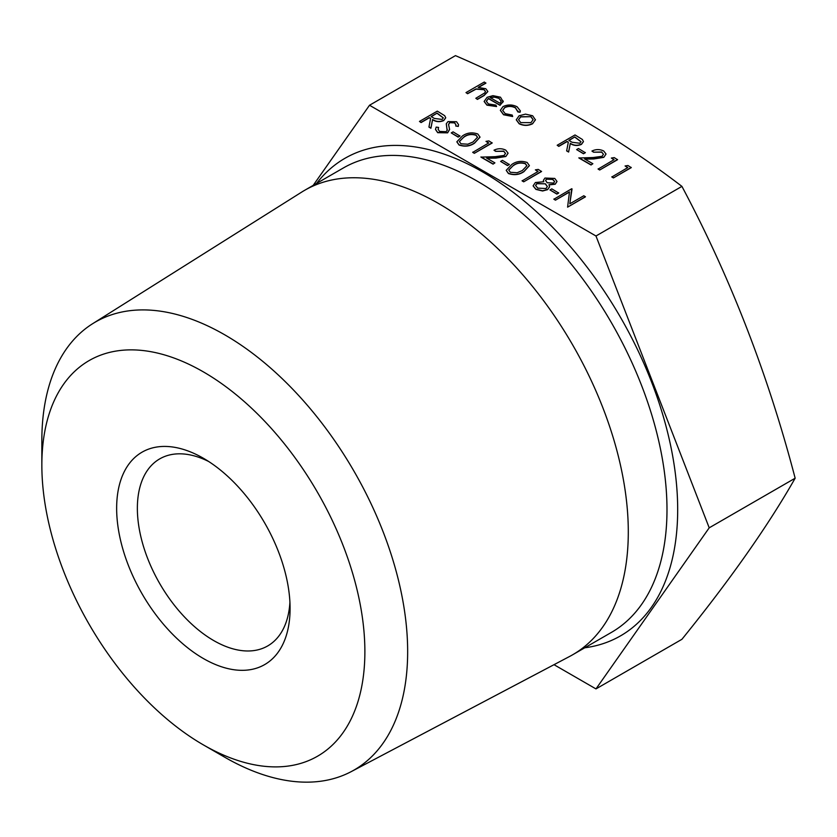 <?xml version="1.0" encoding="UTF-8"?>
<svg xmlns="http://www.w3.org/2000/svg" width="837" height="837" viewBox="0 0 837 837"><rect width="100%" height="100%" fill="white"/><g stroke="black" fill="none" stroke-linecap="round" stroke-linejoin="round"><path stroke-width="1.26" d="M569.442 192.091L555.475 200.158L553.885 199.237L571.713 188.733L569.83 203.809M572.048 188.932L569.788 203.83L583.828 195.732L585.419 196.862L567.591 207.147L569.484 191.872L555.475 200.158M558.677 193.033L556.856 194.09L549.993 189.926L551.824 188.869L558.677 193.033M556.982 181.545L555.203 184.224L548.936 184.914M549.574 186.85L547.649 189.633L542.606 190.993L535.91 189.392L533.127 185.919M543.673 181.713L543.38 180.447M535.366 169.859L538.243 169.409L541.539 171.522L523.711 181.817L522.11 180.886L538.107 171.449L535.366 169.859L537.929 171.554M529.382 165.695L523.931 171.658C519.296 174.849 514.127 175.467 508.415 173.51L506.239 170.392M509.304 164.523L507.484 165.58L500.62 161.415L502.451 160.359L509.304 164.523M505.517 153.537L503.843 151.34L495.598 151.33L493.997 150.2C497.91 148.285 501.823 148.254 505.747 150.126L508.069 153.14L505.841 156.498L495.828 158.109L486.956 158.277M508.069 153.244L505.841 156.498M505.841 156.299L495.828 157.911L486.611 158.078L494.908 162.87L493.077 164.136L480.961 157.136L495.253 156.665L504.094 155.452L505.517 153.433L503.843 151.34M485.994 141.359L488.871 140.909L492.166 143.012L474.338 153.307L472.738 152.386L488.735 142.939L485.994 141.359L488.557 143.043M480.009 137.184L474.558 143.148C469.923 146.339 464.755 146.956 459.042 145.01L456.866 141.882M459.931 136.023L458.111 137.08L451.248 132.916L453.079 131.859L459.931 136.023M449.584 129.505L447.617 132.842L437.699 132.685L435.502 129.484M438.588 127.444L438.117 129.222L439.53 131.419L446.037 131.691L447.157 130.321L446.288 123.73L448.004 121.585L456.552 121.721L458.54 124.619L458.289 126.209L455.746 126.01L455.903 124.671L454.554 122.673L449.678 122.474L448.548 124.483L449.584 129.4L447.617 132.633L437.699 132.476L435.502 129.39L436.171 127.098L438.588 127.444L438.117 129.327M447.157 130.52L446.288 123.939M458.53 124.723L458.289 126.418L455.746 126.01M455.903 124.797L454.554 122.882L449.678 122.673L448.548 124.682M445.723 117.829L443.736 120.559C439.749 122.254 436.035 121.961 432.583 119.701L430.909 128.239L428.931 127.088L430.605 118.352L429.308 117.609L421.074 122.359L419.473 121.428L437.301 111.133L444.667 115.673L445.723 117.724L443.736 120.361C439.749 122.045 436.035 121.763 432.583 119.492L430.909 128.03L428.931 126.889M430.574 118.54L429.308 117.808L421.074 122.558L419.473 121.428M625.082 165.967L627.959 165.517L631.255 167.63L613.427 177.925L611.826 176.994L627.823 167.557L625.082 165.967L627.645 167.662M611.366 158.057L614.243 157.597L617.539 159.71L599.711 170.005L598.11 169.084L614.107 159.637L611.366 158.057L613.929 159.741M603.467 154.395L601.782 152.198L593.538 152.188L591.937 151.058C595.85 149.143 599.773 149.112 603.697 150.984L606.019 153.998L603.78 157.356L593.778 158.967L584.906 159.135M606.019 154.102L603.78 157.356M603.78 157.157L593.778 158.768L584.561 158.936L592.858 163.728L591.027 164.983L578.911 157.994L593.203 157.523L602.044 156.31L603.467 154.29L601.782 152.198M585.314 152.711L583.483 153.767L576.62 149.603L578.451 148.547L585.314 152.711M583.441 141.652L581.453 144.382C577.467 146.067 573.753 145.784 570.3 143.525L568.626 152.052L566.649 150.911L568.323 142.175L567.026 141.422L558.792 146.172L557.191 145.251L575.019 134.956L582.385 139.486L583.441 141.547L581.453 144.173C577.467 145.868 573.753 145.575 570.3 143.315L568.626 151.853L566.649 150.712M568.292 142.363L567.026 141.631L558.792 146.381L557.191 145.251M535.439 119.66L532.583 123.771C528.084 125.937 523.606 125.927 519.139 123.75L516.283 119.858M520.342 110.965L520.08 112.252L517.915 111.959L515.456 107.9C511.972 106.079 508.415 105.985 504.774 107.628L502.671 110.474M512.662 116.333L503.55 114.543L500.359 110.296L503.027 106.581C507.829 104.374 512.537 104.458 517.172 106.833L520.352 110.861L520.08 112.043L517.915 111.75L515.456 107.691C511.972 105.87 508.415 105.786 504.774 107.418L502.671 110.379L505.182 113.633L512.202 115.046L512.662 116.531L503.55 114.753L500.359 110.4M496.561 106.351L486.946 104.96L484.152 101.413L487.103 97.301L492.951 95.659L500.474 97.197L503.152 101.706L500.055 105.138L488.389 98.4L486.339 101.193L488.348 103.914L495.891 105.106L496.561 106.561L486.946 105.159L484.152 101.518M503.246 101.015L500.055 105.336L488.389 98.609L486.339 101.298M485.878 82.968L478.157 87.414L485.805 88.732L487.856 91.484L484.079 95.355L477.425 99.195L475.824 98.274L484.728 92.917L485.523 91.432L483.922 89.486L476.044 88.921L467.59 93.524L465.989 92.593L484.278 82.036L485.878 83.166L478.565 87.393M487.845 91.589L484.079 95.554L477.425 99.404L475.824 98.274M485.523 91.536L483.922 89.695L476.044 89.13L467.59 93.723L465.989 92.593M313.195 185.375L369.515 105.253L455.464 55.629C540.702 92.468 616.189 136.054 681.925 186.379C730.387 277.465 768.136 374.735 795.15 478.209C768.136 525.709 730.387 579.413 681.925 639.301L595.975 688.914L554 664.683M369.515 105.253L595.975 235.992L681.925 186.379M595.975 235.992L709.211 527.823L595.975 688.914M289.926 602.18A107.994 62.346 60 0 1 267.725 645.923A107.994 62.346 60 0 1 159.731 583.577A107.994 62.346 60 0 1 159.731 458.875A107.994 62.346 60 0 1 208.716 461.522M203.37 458.247L203.37 458.247A122.641 70.81 60 0 1 290.083 608.447A122.641 70.81 60 0 1 203.37 658.52A122.641 70.81 60 0 1 116.646 508.31A122.641 70.81 60 0 1 203.37 458.247M203.37 371.879A228.417 131.88 -120 0 0 41.85 465.131A228.417 131.88 -120 0 0 203.37 744.888A228.417 131.88 -120 0 0 364.88 651.636A228.417 131.88 -120 0 0 203.37 371.879M203.37 744.888L224.755 757.234A258.664 149.342 60 0 0 351.195 771.641L569.777 656.365A268.122 154.803 60 0 0 572.77 654.701L611.46 632.374A268.122 154.803 -120 0 0 652.557 417.517A268.122 154.803 -120 0 0 477.404 181.252A268.122 154.803 -120 0 0 343.337 167.975L304.647 190.313A268.122 154.803 60 0 1 438.714 203.59A268.122 154.803 60 0 1 613.866 439.854A268.122 154.803 60 0 1 572.77 654.701M41.85 465.131L41.85 440.44A258.664 149.342 60 0 1 92.593 323.731A258.664 149.342 60 0 1 224.755 334.831A258.664 149.342 60 0 1 394.499 565.373A258.664 149.342 60 0 1 351.195 771.641M92.593 323.731L301.718 192.081A268.122 154.803 60 0 1 304.647 190.313M709.211 527.823L795.15 478.209M503.246 101.12L503.152 101.905M490.158 97.573L500.055 103.286L501.206 101.151L498.957 98.17L494.374 96.935L490.158 97.573M501.206 101.256L498.957 98.368L494.374 97.134L490.158 97.783M517.998 111.049L517.915 111.959M525.51 114.135L532.625 115.757L535.429 119.858L532.583 123.562C528.084 125.728 523.606 125.717 519.139 123.552L516.283 119.754L519.097 115.778L525.51 114.135M531.024 116.678L520.687 116.709L518.542 119.67L520.74 122.62L530.972 122.641L533.127 119.649L531.024 116.678L520.687 116.908L518.542 119.775M533.127 119.754L531.024 116.887M574.799 136.933L568.857 140.365L572.089 142.269L579.863 143.253L580.993 141.641L574.799 136.933L569.024 140.47M580.993 141.746L574.799 137.142M585.314 152.512L583.483 153.767M583.483 153.569L576.62 149.603M601.782 151.989L593.538 152.188M592.858 163.728L591.027 164.983M591.027 164.784L578.911 157.785M593.538 151.978L591.937 151.058M617.539 159.501L599.711 170.005M599.711 169.796L598.11 168.875M631.255 167.421L613.427 177.925M613.427 177.716L611.826 176.795M437.081 113.121L431.139 116.552L434.372 118.446L442.145 119.429L443.275 117.818L437.081 113.121L431.317 116.657M443.275 117.923L437.081 113.319M447.157 130.321L447.251 129.515M459.931 135.814L458.111 137.08M458.111 136.87L451.248 132.916M459.042 144.801L456.856 141.777L462.442 135.95C466.983 132.727 472.089 132.068 477.781 133.983L480.009 137.08L474.558 142.949C469.923 146.13 464.755 146.757 459.042 144.801L459.042 145.01M464.054 136.87L459.377 141.526L460.925 143.776L467.81 144.215L472.968 142.018L477.529 137.226L476.002 135.06C471.493 133.7 467.506 134.307 464.054 136.87L459.387 141.631M476.002 135.06L476.002 135.27C471.493 133.91 467.506 134.506 464.054 137.08M477.529 137.331L476.002 135.27M492.166 142.813L474.338 153.307M474.338 153.108L472.738 152.177M503.843 151.131L495.598 151.33M494.908 162.87L493.077 164.136M493.077 163.926L480.961 156.927M495.598 151.12L493.997 150.2M509.304 164.324L507.484 165.58M507.484 165.381L500.62 161.415M508.415 173.301L506.228 170.288L511.815 164.46C516.356 161.227 521.461 160.568 527.153 162.483L529.382 165.59L523.931 171.449C519.296 174.64 514.127 175.257 508.415 173.301L508.415 173.51M513.426 165.381L508.75 170.026L510.298 172.276L517.182 172.725L522.34 170.528L526.902 165.736L525.374 163.571C520.865 162.211 516.879 162.807 513.426 165.381L508.76 170.131M525.374 163.571L525.374 163.78C520.865 162.409 516.879 163.016 513.426 165.58M526.902 165.841L525.374 163.78M541.539 171.313L523.711 181.817M523.711 181.608L522.11 180.687M555.203 184.014L548.936 184.705L549.574 186.745L547.649 189.434L542.606 190.784L535.91 189.183L533.117 185.814L535.387 182.518L543.788 181.734L543.37 180.342L544.96 178.051L554.764 178.427L556.992 181.441L555.203 184.224M552.849 179.432L546.54 178.982L545.567 180.489L547.199 182.759L553.655 183.052L554.628 181.545L552.849 179.432L546.54 179.191L545.567 180.593M545.41 183.837L536.925 183.481L535.554 185.427L537.762 188.137L546.017 188.524L547.356 186.525L545.41 183.837L536.925 183.68L535.554 185.532M554.628 181.65L552.849 179.631M547.356 186.62L545.41 184.046M558.677 192.824L556.856 194.09M556.856 193.881L549.993 189.926M555.475 199.949L553.885 199.028M585.419 196.653L567.591 207.147M316.616 183.397A275.687 159.166 60 0 1 482.75 171.983A275.687 159.166 60 0 1 670.343 444.206A275.687 159.166 60 0 1 584.739 647.796"/></g></svg>
